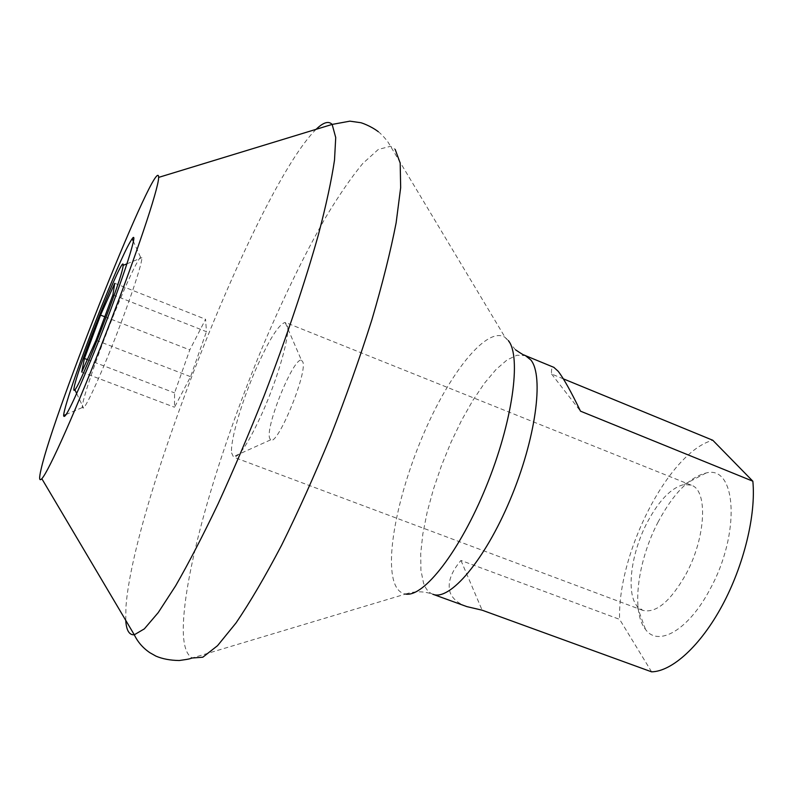 <?xml version="1.0" encoding="UTF-8"?>
<svg xmlns="http://www.w3.org/2000/svg" width="793" height="793" viewBox="0 0 793 793"><rect width="100%" height="100%" fill="white"/><g stroke="black" fill="none" stroke-linecap="round" stroke-linejoin="round"><path stroke-width="0.59" stroke-dasharray="3.96 2.97" d="M466.889 606.625C458.384 603.612 452.833 599.022 450.255 592.867C447.193 583.281 450.761 572.477 460.951 560.453L619.601 619.353C617.46 553.147 668.697 452.149 712.768 440.244M460.951 560.453L482.134 610.194M651.598 671.84L619.601 619.353M563.357 378.846L551.561 373.999C551.185 369.042 551.948 366.832 553.841 367.347M658.22 521.804C637.661 560.661 630.97 611.552 645.482 629.364C658.091 647.375 688.532 630.237 709.923 589.387C740.94 533.441 736.469 464.529 706.107 472.985C689.286 477.257 673.326 493.524 658.22 521.804M551.561 373.999L580.496 411.161M685.935 574.241C705.968 537.495 708.099 490.124 691.298 485.197L684.101 484.513C671.344 487.636 659.062 500.274 647.237 522.428C631.149 552.929 625.875 592.758 636.997 606.021L642.766 610.362C656.009 613.554 670.392 601.51 685.935 574.241M231.596 452.902L233.568 457.125C239.248 457.373 249.002 442.236 262.84 411.706C278.611 376.13 290.377 333.873 287.373 324.991L285.153 322.444C278.64 324.307 268.857 339.969 255.802 369.409C241.587 401.873 230.168 440.759 231.596 452.902M301.429 360.21L302.847 361.975C307.535 373.463 276.935 447.074 270.542 439.897L269.432 437.657C266.111 424.324 293.826 357.068 301.429 360.21L285.153 322.444M108.542 354.729C125.294 313.77 141.451 266.815 141.838 258.558L141.888 257.685L140.51 257.101C135.89 263.167 127.306 281.594 114.747 312.363C99.759 349.247 84.702 392.129 82.512 404.648L82.175 407.602L83.582 408.098C87.726 402.923 96.042 385.14 108.552 354.729M112.913 294.827L206.438 331.682L205.585 319.272L189.785 349.901L174.569 392.882L174.519 407.235L190.578 376.695L206.438 331.682M114.727 283.289L205.585 319.272M96.042 340.266L190.578 376.695M81.738 372.056L174.519 407.235M87.339 359.596L174.569 392.882M104.775 316.754L189.785 349.901M316.11 129.318C258.102 186.355 133.095 502.673 125.918 607.319L125.75 620.354M515.579 349.852L505.101 337.372C487.764 326.141 452.625 368.983 426.614 427.04C400.455 485.029 385.229 553.068 393.903 581.447C396.262 588.961 400.158 593.164 405.59 594.056L192.193 658.002C186.325 654.661 183.342 645.185 183.252 629.583C183.48 570.286 219.75 448.204 264.902 341.377C284.746 295.075 304.879 253.938 325.308 217.976C338.591 195.831 351.071 177.672 362.768 163.497L378.34 149.421L390.562 146.299L395.152 149.352M378.301 131.697C384.298 136.446 389.234 143.811 388.501 142.909L505.101 337.372L508.432 340.643M405.59 594.056C414.699 591.013 423.799 591.082 432.889 594.264C428.755 592.698 425.643 588.981 423.541 583.113L420.905 570.207L420.706 553.544L422.838 533.907L427.169 512.139L433.484 489.063L441.513 465.531L450.979 442.365L461.546 420.399L472.846 400.415L484.473 383.207L496.021 369.508L507.005 359.982L516.967 355.205L525.402 355.621M684.101 484.513L706.107 472.985M636.997 606.021L645.482 629.364M642.766 610.362L233.568 457.125M270.542 439.897L233.043 456.827M691.298 485.197L285.738 322.573M140.51 257.101L133.363 241.35M76.673 393.516L83.582 408.098M82.175 407.602L66.265 414.422M126.959 263.801L141.888 257.685"/><path stroke-width="1.19" d="M158.64 177.394C158.57 149.619 53.865 411.23 41.077 469.317C38.956 478.387 39.204 481.52 41.821 478.704C48.67 471.577 76.802 408.504 106.292 332.545C135.811 256.595 158.253 189.428 158.61 177.969L158.64 177.394L332.148 124.422L335.726 137.556L334.507 160.097C331.543 180.1 326.201 204.891 318.469 234.48C305.246 281.743 286.362 337.927 264.228 395.479C249.052 433.632 233.687 469.714 218.144 503.733C202.899 535.662 188.704 563.06 175.58 585.898L158.213 612.622L144.356 628.859L134.295 634.787C129.209 635.163 126.355 630.356 125.75 620.354M102.525 304.076C117.077 268.123 126.959 246.336 132.173 238.733C140.113 227.214 118.742 291.765 93.703 353.351C74.403 400.306 64.372 421.043 63.628 415.562C63.906 406.868 83.334 351.596 102.525 304.076M515.579 349.852C526.948 357.474 522.567 353.916 525.402 355.621L530.884 360.012C544.147 376.14 535.761 439.114 510.107 499.848C484.592 560.681 449.621 601.342 432.889 594.264L466.889 606.625L482.134 610.194L651.598 671.84C672.137 671.433 700.536 645.809 722.245 605.475C743.943 565.181 756.106 514.766 752.844 481.202L712.768 440.244L563.357 378.846M553.841 367.347L558.153 371.243C563.645 378.36 571.089 391.673 580.496 411.161L752.844 481.202M123.133 265.368L123.054 266.111C122.39 277.907 80.886 384.456 74.909 389.779C73.808 391.118 73.571 390.275 74.185 387.252C77.972 366.376 124.67 249.825 123.133 265.368L126.959 263.801M112.913 294.827L114.727 283.289L100.552 315.108L84.415 358.476L81.738 372.056L96.042 340.266L112.913 294.827M84.415 358.476L87.339 359.596M100.552 315.108L104.775 316.754M316.11 129.318C323.296 122.34 328.649 120.705 332.148 124.422L349.882 121.16L360.418 122.647C360.894 122.528 370.609 125.809 378.301 131.697M41.821 478.704L134.295 634.787C137.724 641.983 142.899 647.95 149.837 652.689L155.963 656.138C162.486 658.914 170.247 660.381 179.248 660.519C190.617 658.943 189.468 658.785 192.193 658.002L202.82 657.219L217.54 645.68L236.056 622.911C250.082 602.234 265.249 576.372 281.555 545.306C298.158 511.743 314.494 475.443 330.572 436.398C346.035 396.768 359.774 357.98 371.808 320.035C382.494 283.646 390.602 251.242 396.133 222.823L400.663 187.634L400.187 163.061L395.152 149.352M405.59 594.056C423.621 597.595 459.881 551.363 486.218 486.505C512.694 421.737 521.516 356.9 508.432 340.643M525.402 355.621L554.029 367.417M133.363 241.35L132.173 238.733M74.909 389.779L76.673 393.516M66.265 414.422L63.628 415.562"/></g></svg>
